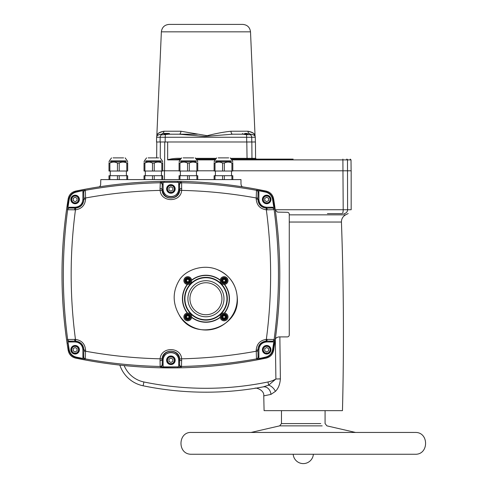 <?xml version="1.0" encoding="UTF-8"?>
<svg xmlns="http://www.w3.org/2000/svg" width="488" height="488" viewBox="0 0 488 488"><rect width="100%" height="100%" fill="white"/><g stroke="black" fill="none" stroke-linecap="round" stroke-linejoin="round"><path stroke-width="0.73" d="M265.356 395.567L263.758 395.878L264.087 410.646L342.466 410.646C344.028 347.767 343.686 284.901 341.435 222.04C341.454 218.838 342.844 216.446 345.62 214.854L348.182 213.524M254.864 388.326L254.754 388.344C255.364 387.179 264.551 389.942 263.758 395.878L270.944 394.395L275.415 391.382C278.325 388.485 279.972 384.318 280.374 378.889L279.868 336.903M270.944 394.395A7.79 6.338 79.4 0 0 263.148 386.892L268.626 385.16A7.79 4.703 -131.6 0 1 275.415 391.382M119.847 365.128A31.147 31.147 0 0 0 143.118 385.788A311.49 311.49 0 0 0 263.148 386.892M275.33 339.026L275.897 379.005L268.626 385.16L267.973 381.976A307.599 307.599 0 0 1 143.905 381.976A27.255 27.255 0 0 1 124.166 365.585M258.134 387.789L256.108 388.125M255.816 388.173L257.768 387.85M259.274 387.588L262.257 387.057M267.973 381.976A27.255 27.255 0 0 0 275.897 379.005L280.374 378.889M157.02 135.939L156.599 137.262L156.514 141.99L246.727 141.99L246.654 137.262L255.279 137.262L255.358 141.99M249.935 134.352L250.307 134.706L246.409 134.706L243.091 134.2L232.587 134.2L204.594 136.439L179.291 134.2L168.787 134.2L162.803 134.804L161.565 134.706L161.943 134.352M161.162 134.2L161.26 134.2C158.429 134.609 156.922 135.359 156.727 136.445C156.63 135.579 158.142 134.834 161.26 134.2A3.117 2.678 -90 0 0 161.943 134.096M197.457 134.2L170.117 134.2M162.406 133.419L169.263 133.419L162.406 133.419L161.943 134.773M247.209 159.119L252.729 159.119A0.781 0.769 90 0 1 251.967 158.35L246.922 158.35L255.584 158.35L255.444 141.99L251.771 141.99L251.698 137.262A3.117 3.068 90 0 0 250.307 134.706M251.967 158.35L251.845 141.99L246.727 141.99M163.919 131.223L163.931 131.223C159.527 132.034 157.166 133.529 156.849 135.707C156.703 133.987 159.064 132.492 163.931 131.223A3.117 2.678 -90 0 1 163.029 133.419M179.291 134.2A3.117 1.598 90 0 0 180.883 131.223L163.931 131.223M232.587 134.2L242.152 134.2L232.587 134.2A3.117 1.598 90 0 1 230.995 131.223C223.553 132.041 215.617 133.535 207.193 135.707L180.883 131.223M254.065 133.968L255.047 135.762L250.509 31.848C249.899 27.297 247.306 24.815 242.731 24.4L169.147 24.4L242.731 24.4M247.947 131.223A3.117 2.678 -90 0 0 248.849 133.419A3.117 2.678 90 0 1 247.947 131.223C252.814 132.492 255.175 133.987 255.029 135.701C254.712 133.535 252.351 132.041 247.947 131.223L230.995 131.223M250.509 31.848L161.363 31.848L156.831 135.762L157.307 134.7M249.935 134.2L250.619 134.2A3.117 2.678 90 0 1 249.935 134.096A3.117 2.678 -90 0 0 250.619 134.2C253.443 134.609 254.956 135.353 255.151 136.439C255.248 135.585 253.742 134.834 250.619 134.2L250.716 134.2M255.047 135.762L255.163 136.469L254.535 135.572M156.599 137.262L160.174 137.262L160.107 141.99M165.151 141.99L165.225 137.262L246.654 137.262A3.117 0.543 90 0 0 246.409 134.706M293.154 159.119L235.161 159.119L247.062 159.119L246.8 141.99L166.92 141.99M255.584 158.35L256.365 159.119L284.589 159.119M164.462 179.602L164.462 170.8L162.718 170.8L179.072 170.8M197.762 170.8L214.116 170.8M179.974 159.119L167.659 159.893L167.652 141.99M180.853 158.35C176.284 158.124 171.874 158.6 167.616 159.777M235.161 159.119L231.904 159.119M215.019 159.119L196.859 159.119M232.416 159.119L240.981 159.119M343.753 213.628A3.892 3.837 -90 0 0 347.59 209.736L351.171 209.736L351.171 170.8L232.806 170.8M232.27 159.893L347.493 159.893L347.59 209.736L343.198 209.736A3.892 1.092 -90 0 1 342.106 213.628L327.418 213.628M275.336 210.206L277.538 212.103L287.316 212.304A1.952 1.946 -56.3 0 1 289.262 214.25L289.262 334.957A1.952 1.946 56.3 0 1 287.316 336.903L278.782 336.903L276.543 337.611L275.33 339.007M242.188 186.751L241.273 185.416L240.981 183.939L240.981 179.602L100.809 179.602L100.613 185.153L99.601 186.751M196.877 179.602L196.877 175.704L197.762 175.704L197.762 179.602M179.072 179.602L179.072 175.704L179.956 175.704L179.956 179.602M187.532 179.602L187.532 175.704L179.956 175.704M196.877 175.704L189.301 175.704L189.301 179.602M187.532 175.704L189.301 175.704M196.877 171.032L197.762 171.032L197.762 163.053C197.762 161.741 197.762 161.741 197.762 163.053C197.762 161.741 197.762 161.741 197.762 163.053L196.877 163.053L196.877 171.032L189.301 171.032L189.301 163.053C191.827 161.741 194.352 161.741 196.877 163.053M187.532 171.032L179.956 171.032L179.956 163.053C182.481 161.741 185.007 161.741 187.532 163.053L187.532 171.032L189.301 171.032M179.956 163.053L179.072 163.053C179.072 161.741 179.072 161.741 179.072 163.053C179.072 161.741 179.072 161.741 179.072 163.053L179.072 171.032L179.956 171.032M187.532 163.053L189.301 163.053M180.359 161.687L196.475 161.687M183.159 157.874L193.675 157.874M108.989 179.602L108.989 175.704L109.873 175.704L109.873 179.602M117.449 179.602L117.449 175.704L109.873 175.704M126.795 179.602L126.795 175.704L119.218 175.704L119.218 179.602M126.795 175.704L127.679 175.704L127.679 179.602M117.449 175.704L119.218 175.704M126.795 171.032L127.679 171.032L127.679 163.053C127.679 161.741 127.679 161.741 127.679 163.053C127.679 161.741 127.679 161.741 127.679 163.053L126.795 163.053L126.795 171.032L119.218 171.032L119.218 163.053C121.744 161.741 124.269 161.741 126.795 163.053M117.449 171.032L109.873 171.032L109.873 163.053C112.399 161.741 114.924 161.741 117.449 163.053L117.449 171.032L119.218 171.032M109.873 163.053L108.989 163.053C108.989 161.741 108.989 161.741 108.989 163.053C108.989 161.741 108.989 161.741 108.989 163.053L108.989 171.032L109.873 171.032M117.449 163.053L119.218 163.053M110.27 161.687L126.392 161.687M113.076 157.874L123.586 157.874M144.027 179.602L144.027 175.704L144.912 175.704L144.912 179.602M152.494 179.602L152.494 175.704L144.912 175.704M161.833 179.602L161.833 175.704L154.257 175.704L154.257 179.602M161.833 175.704L162.718 175.704L162.718 179.602M152.494 175.704L154.257 175.704M161.833 171.032L162.718 171.032L162.718 163.053C162.718 161.741 162.718 161.741 162.718 163.053C162.718 161.741 162.718 161.741 162.718 163.053L161.833 163.053L161.833 171.032L154.257 171.032L154.257 163.053C156.782 161.741 159.308 161.741 161.833 163.053M152.494 171.032L144.912 171.032L144.912 163.053C147.437 161.741 149.962 161.741 152.494 163.053L152.494 171.032L154.257 171.032M144.912 163.053L144.027 163.053C144.027 161.741 144.027 161.741 144.027 163.053C144.027 161.741 144.027 161.741 144.027 163.053L144.027 171.032L144.912 171.032M152.494 163.053L154.257 163.053M145.314 161.687L161.436 161.687M148.12 157.874L158.631 157.874M231.922 179.602L231.922 175.704L232.806 175.704L232.806 179.602M214.116 179.602L214.116 175.704L215.001 175.704L215.001 179.602M222.577 179.602L222.577 175.704L215.001 175.704M231.922 175.704L224.346 175.704L224.346 179.602M222.577 175.704L224.346 175.704M231.922 171.032L232.806 171.032L232.806 163.053C232.806 161.741 232.806 161.741 232.806 163.053C232.806 161.741 232.806 161.741 232.806 163.053L231.922 163.053L231.922 171.032L224.346 171.032L224.346 163.053C226.871 161.741 229.397 161.741 231.922 163.053M222.577 171.032L215.001 171.032L215.001 163.053C217.526 161.741 220.051 161.741 222.577 163.053L222.577 171.032L224.346 171.032M215.001 163.053L214.116 163.053C214.116 161.741 214.116 161.741 214.116 163.053C214.116 161.741 214.116 161.741 214.116 163.053L214.116 171.032L215.001 171.032M222.577 163.053L224.346 163.053M215.397 161.687L231.519 161.687M218.203 157.874L228.713 157.874M266.289 191.125C202.697 178.016 139.098 178.016 75.5 191.125C71.498 192.168 69.064 194.706 68.198 198.744C59.939 249.319 59.939 299.894 68.198 350.463C69.07 354.508 71.504 357.045 75.5 358.082C139.098 371.191 202.697 371.191 266.289 358.082C270.297 357.039 272.731 354.501 273.591 350.463C281.851 299.888 281.851 249.313 273.591 198.744C272.719 194.7 270.285 192.162 266.289 191.125L265.649 191.723L256.493 190.125L256.218 197.982A1.946 0.323 0.2 0 1 257.896 198.299L258.018 192.217A1.946 1.946 -160.8 0 0 256.426 190.308C231.751 185.836 206.814 183.317 181.627 182.744L181.487 182.317A1.946 1.946 161.7 0 0 179.493 184.263L179.682 190.491C179.053 200.489 162.748 200.513 162.114 190.491L162.04 189.332A1.946 0.72 -179.6 0 0 160.058 188.612L160.149 190.393C160.942 202.66 180.865 202.636 181.646 190.393L181.627 182.744A1.946 1.946 161.7 0 0 179.633 184.69M75.64 341.057L75.457 339.386C69.729 296.204 69.729 253.016 75.457 209.822L67.661 209.724A1.946 1.946 -70.9 0 1 69.583 208.047L69.442 207.241L67.802 207.241L68.21 205.802L67.826 205.747L67.661 209.724C61.878 252.985 61.878 296.24 67.661 339.483L68.826 349.847C69.686 353.891 72.12 356.435 76.14 357.484L85.302 359.083L85.577 350.146C85.052 343.912 81.679 340.325 75.457 339.386L67.661 339.483A1.946 1.946 70.9 0 0 69.583 341.161L75.64 341.057C80.715 341.82 83.466 344.741 83.899 349.829A1.946 0.317 0.2 0 0 85.577 350.146M68.21 205.802L69.211 199.421C70.04 195.536 72.383 193.096 76.219 192.107L82.899 190.57L82.899 192.174L83.71 192.034A1.946 1.946 -19.2 0 1 85.302 190.125L76.14 191.723C72.139 192.76 69.705 195.304 68.826 199.36L67.826 205.747M67.466 339.556A1.946 1.946 70.9 0 0 69.388 341.228L69.583 341.161M67.826 343.46L68.21 343.406L67.802 341.966L69.442 341.966L69.388 341.228L75.115 341.045A1.946 0.47 89.8 0 1 74.652 339.386M69.442 341.966L75.115 341.966C79.849 342.43 82.442 345.022 82.899 349.75L82.899 358.637L81.466 358.161L81.392 358.54M85.302 359.083A1.946 1.946 19.2 0 1 83.71 357.173L83.899 349.829L83.71 357.173L82.899 357.033L82.899 349.75A7.79 7.79 0 0 0 78.056 342.539M83.777 356.99A1.946 1.946 19.2 0 0 85.363 358.906C110.044 363.371 134.975 365.89 160.162 366.464L160.308 366.891L164.218 367.159L181.487 366.891L181.646 358.814C180.853 346.547 160.924 346.571 160.149 358.814C135.036 358.241 110.178 355.709 85.577 351.226A1.946 0.323 0.2 0 1 83.893 350.909M85.577 199.061A1.946 0.317 179.8 0 0 83.899 199.379C83.466 204.466 80.715 207.388 75.64 208.15L75.457 209.822C81.673 208.882 85.046 205.296 85.577 199.061L85.577 197.982C110.178 193.498 135.036 190.967 160.149 190.393A1.946 0.354 -7.3 0 1 162.114 190.491M83.893 198.299A1.946 0.323 179.8 0 1 85.577 197.982L85.363 190.308A1.946 1.946 160.8 0 0 83.777 192.217L83.899 199.379L83.777 192.217M163.108 188.941L163.108 182.323L178.681 182.323L178.675 189.332C178.687 198.903 163.096 198.897 163.12 189.332L163.108 184.067L162.297 184.263L162.04 189.332L162.297 184.263A1.946 1.946 -161.7 0 0 160.308 182.317L160.058 188.612M75.64 208.15L69.583 208.047M81.466 191.046L81.392 190.668M74.652 209.822A1.946 0.47 -89.8 0 1 75.115 208.162L75.115 207.98A8.601 8.601 0 0 0 83.71 199.379L82.899 199.458C82.435 204.191 79.837 206.784 75.115 207.241L69.442 207.241L75.115 207.241A7.79 7.79 0 0 0 82.319 202.398M75.115 207.241L75.115 207.98L69.388 207.98A1.946 1.946 109.1 0 0 67.466 209.657M178.681 184.067L179.493 184.263L179.749 189.332A1.946 0.72 179.6 0 1 181.737 188.612M266.155 341.057L266.338 339.386C260.116 340.325 256.743 343.912 256.212 350.146A1.946 0.317 -0.2 0 0 257.896 349.829C258.323 344.741 261.08 341.82 266.155 341.057L272.206 341.161A1.946 1.946 -70.9 0 0 274.134 339.483L266.338 339.386C272.06 296.192 272.06 253.004 266.338 209.822C260.122 208.894 256.749 205.308 256.212 199.061L256.218 197.982C231.617 193.498 206.76 190.967 181.646 190.393A1.946 0.354 -172.7 0 0 179.682 190.491M258.018 192.217L258.89 192.18L258.89 190.57L260.324 191.046L260.397 190.668M260.324 191.046L265.576 192.107C269.419 193.102 271.755 195.542 272.585 199.421L273.579 205.802L273.963 205.747L272.963 199.36C272.103 195.316 269.663 192.772 265.649 191.723L265.576 192.107M266.155 208.15L266.338 209.822L267.143 209.822A1.946 0.47 -90.2 0 0 266.68 208.162L266.155 208.15C261.08 207.394 258.329 204.472 257.896 199.379L258.079 192.034A1.946 1.946 -160.8 0 0 256.493 190.125M267.143 209.822L274.329 209.657A1.946 1.946 -109.1 0 0 272.402 207.98L266.68 208.162L272.402 207.98L272.353 207.241L266.68 207.241C261.946 206.778 259.348 204.185 258.89 199.458L258.89 192.174L258.89 199.458A7.79 7.79 0 0 0 263.733 206.668M272.206 341.161L272.402 341.228A1.946 1.946 -70.9 0 0 274.329 339.556L274.134 339.483C279.911 296.222 279.911 252.967 274.134 209.724A1.946 1.946 -109.1 0 0 272.206 208.047M256.212 199.061A1.946 0.317 0.2 0 1 257.896 199.379L257.896 198.299M258.89 358.637L258.89 349.75C259.354 345.016 261.952 342.423 266.68 341.966L272.353 341.966L272.402 341.228L266.68 341.045A1.946 0.47 -89.8 0 0 267.143 339.386M256.212 350.146L256.493 359.083A1.946 1.946 -19.2 0 0 258.079 357.173L257.896 349.829L258.079 357.173L258.89 357.033M162.114 358.717A1.946 0.354 7.3 0 1 160.149 358.814L160.058 360.595A1.946 0.72 -0.4 0 0 162.04 359.876L162.114 358.717C162.736 348.719 179.041 348.694 179.682 358.717L179.633 364.518A1.946 1.946 -161.7 0 0 181.627 366.464C206.814 365.89 231.745 363.371 256.426 358.906A1.946 1.946 -19.2 0 0 258.018 356.99M179.682 358.717A1.946 0.354 172.7 0 0 181.646 358.814C206.753 358.241 231.611 355.709 256.218 351.226A1.946 0.323 -0.2 0 0 257.896 350.909M259.47 346.809A7.79 7.79 0 0 1 266.68 341.966L273.988 341.966L273.579 343.406L273.963 343.46L274.329 339.556M273.579 343.406L272.585 349.786C271.749 353.672 269.413 356.112 265.576 357.1L258.89 358.631M265.576 357.1L265.649 357.484C269.651 356.447 272.091 353.904 272.963 349.847L273.963 343.46M256.493 359.083L260.397 358.54L260.324 358.161M160.058 360.595L160.162 366.464A1.946 1.946 161.7 0 0 162.156 364.518L162.297 359.876L162.297 364.945A1.946 1.946 161.7 0 1 160.308 366.891M179.633 364.518L179.493 359.876A8.601 8.601 0 0 0 170.898 351.275A8.601 8.601 0 0 0 162.297 359.876L163.12 359.876C163.102 350.305 178.693 350.311 178.675 359.876L178.681 366.885L163.108 366.885L163.12 359.876A7.79 7.79 0 0 1 170.898 352.476A7.79 7.79 0 0 1 178.675 359.876L179.749 359.876A1.946 0.72 -179.6 0 0 181.737 360.595M181.487 366.891A1.946 1.946 18.3 0 1 179.493 364.945L178.681 365.14L178.681 360.266M163.108 365.14L162.156 364.518M179.096 314.784C172.252 302.584 172.557 290.665 179.999 279.032C187.459 268.827 204.576 264.026 217.532 269.699C229.964 275.287 236.57 284.894 237.339 298.516C239.443 329.394 193.175 342.222 179.096 314.784A31.269 31.269 0 0 0 229.738 319.03A31.269 31.269 0 0 0 217.532 269.699M220.247 317.407A23.515 23.515 0 0 1 191.631 317.407M187.276 313.052A23.515 23.515 0 0 1 187.276 284.437M191.631 280.082A23.515 23.515 0 0 1 220.247 280.082M224.602 284.437A23.515 23.515 0 0 1 224.602 313.052M224.108 313.022A3.892 3.892 0 0 0 220.735 318.859A3.892 3.892 0 0 0 227.481 318.859A3.892 3.892 0 0 0 224.108 313.022M224.108 313.9A3.013 3.013 0 0 0 221.497 318.426A3.013 3.013 0 0 0 226.719 318.426A3.013 3.013 0 0 0 224.108 313.9M224.334 318.28L223.882 318.28A0.683 0.683 0 0 0 223.04 317.792L222.815 317.401A0.683 0.683 0 0 0 222.815 316.431L223.04 316.041A0.683 0.683 0 0 0 223.882 315.553L224.334 315.553A0.683 0.683 0 0 0 225.175 316.041L225.401 316.431A0.683 0.683 0 0 0 225.401 317.401L225.175 317.792A0.683 0.683 0 0 0 224.334 318.28M224.327 313.028A23.284 23.284 0 0 0 224.327 284.461M220.222 280.356A23.284 23.284 0 0 0 191.656 280.356M187.551 284.461A23.284 23.284 0 0 0 187.551 313.028M191.656 317.133A23.284 23.284 0 0 0 220.222 317.133M187.77 284.467A3.892 3.892 0 0 0 191.137 278.624A3.892 3.892 0 0 0 184.397 278.624A3.892 3.892 0 0 0 187.77 284.467M187.77 283.589A3.013 3.013 0 0 0 190.381 279.063A3.013 3.013 0 0 0 185.153 279.063A3.013 3.013 0 0 0 187.77 283.589M187.538 279.209L187.996 279.209A0.683 0.683 0 0 0 188.832 279.697L189.063 280.088A0.683 0.683 0 0 0 189.063 281.058L188.832 281.448A0.683 0.683 0 0 0 187.996 281.936L187.538 281.936A0.683 0.683 0 0 0 186.703 281.448L186.471 281.058A0.683 0.683 0 0 0 186.471 280.088L186.703 279.697A0.683 0.683 0 0 0 187.538 279.209M274.329 209.657L273.963 205.747M82.899 192.174L82.899 199.458A7.79 7.79 0 0 1 82.893 199.714M81.466 358.161L76.219 357.1C72.37 356.106 70.034 353.666 69.211 349.786L68.21 343.406M273.579 205.802L273.988 207.241L272.353 207.241M79.306 198.579A4.282 4.282 0 0 1 73.773 203.526A4.282 4.282 0 0 1 72.261 196.261A4.282 4.282 0 0 1 79.306 198.579M266.68 341.966L266.68 341.228A8.601 8.601 0 0 0 258.079 349.829L258.89 349.75A7.79 7.79 0 0 1 258.896 349.493M270.87 348.877A4.282 4.282 0 0 1 265.338 353.818A4.282 4.282 0 0 1 263.825 346.559A4.282 4.282 0 0 1 270.87 348.877M178.681 188.941A7.79 7.79 0 0 1 171.093 196.731A7.79 7.79 0 0 1 163.12 189.332L162.297 189.332A8.601 8.601 0 0 0 170.898 197.933A8.601 8.601 0 0 0 179.493 189.332L178.675 189.332M175.088 188.069A4.282 4.282 0 0 1 169.556 193.01A4.282 4.282 0 0 1 168.043 185.751A4.282 4.282 0 0 1 175.088 188.069M175.088 359.388A4.282 4.282 0 0 1 169.556 364.335A4.282 4.282 0 0 1 168.043 357.07A4.282 4.282 0 0 1 175.088 359.388M75.365 341.966A7.79 7.79 0 0 0 75.115 341.966L75.115 341.228A8.601 8.601 0 0 1 83.71 349.829L82.899 349.829M79.306 348.877A4.282 4.282 0 0 1 73.773 353.818A4.282 4.282 0 0 1 72.261 346.559A4.282 4.282 0 0 1 79.306 348.877M258.89 199.379L258.079 199.379A8.601 8.601 0 0 0 266.68 207.98L266.68 207.241A7.79 7.79 0 0 1 266.424 207.241M270.87 198.579A4.282 4.282 0 0 1 265.338 203.526A4.282 4.282 0 0 1 263.825 196.261A4.282 4.282 0 0 1 270.87 198.579M270.572 199.458A3.892 3.892 0 0 1 264.734 202.831A3.892 3.892 0 0 1 264.734 196.084A3.892 3.892 0 0 1 270.572 199.458A3.892 3.892 0 0 0 264.734 196.084A3.892 3.892 0 0 0 264.734 202.831A3.892 3.892 0 0 0 270.572 199.458M266.68 201.684L264.752 200.568L264.752 198.341L266.68 197.231L268.607 198.341L268.607 200.568L266.68 201.684M79.007 199.458A3.892 3.892 0 0 0 73.163 196.084A3.892 3.892 0 0 0 73.163 202.831A3.892 3.892 0 0 0 79.007 199.458M75.115 201.684L73.182 200.568L73.182 198.341L75.115 197.231L77.043 198.341L77.043 200.568L75.115 201.684M270.572 349.75A3.892 3.892 0 0 1 264.734 353.123A3.892 3.892 0 0 1 264.734 346.376A3.892 3.892 0 0 1 270.572 349.75A3.892 3.892 0 0 0 264.734 346.376A3.892 3.892 0 0 0 264.734 353.123A3.892 3.892 0 0 0 270.572 349.75M174.789 360.266A3.892 3.892 0 0 0 168.952 356.893A3.892 3.892 0 0 0 168.952 363.633A3.892 3.892 0 0 0 174.789 360.266M170.898 362.493L168.97 361.376L168.97 359.15L170.898 358.033L172.825 359.15L172.825 361.376L170.898 362.493M174.789 188.941A3.892 3.892 0 0 1 168.952 192.315A3.892 3.892 0 0 1 168.952 185.574A3.892 3.892 0 0 1 174.789 188.941A3.892 3.892 0 0 0 168.952 185.574A3.892 3.892 0 0 0 168.952 192.315A3.892 3.892 0 0 0 174.789 188.941M79.007 349.75A3.892 3.892 0 0 0 73.163 346.376A3.892 3.892 0 0 0 73.163 353.123A3.892 3.892 0 0 0 79.007 349.75M75.115 351.976L73.182 350.866L73.182 348.639L75.115 347.523L77.043 348.639L77.043 350.866L75.115 351.976M266.68 351.976L264.752 350.866L264.752 348.639L266.68 347.523L268.607 348.639L268.607 350.866L266.68 351.976M170.898 191.174L168.97 190.058L168.97 187.831L170.898 186.715L172.825 187.831L172.825 190.058L170.898 191.174M191.662 316.913A3.892 3.892 0 0 0 185.818 313.546A3.892 3.892 0 0 0 185.818 320.287A3.892 3.892 0 0 0 191.662 316.913M190.784 316.913A3.013 3.013 0 0 0 186.257 314.303A3.013 3.013 0 0 0 186.257 319.53A3.013 3.013 0 0 0 190.784 316.913M186.404 317.139L186.404 316.688A0.683 0.683 0 0 0 186.892 315.846L187.282 315.62A0.683 0.683 0 0 0 188.252 315.62L188.642 315.846A0.683 0.683 0 0 0 189.131 316.688L189.131 317.139A0.683 0.683 0 0 0 188.642 317.981L188.252 318.207A0.683 0.683 0 0 0 187.282 318.207L186.892 317.981A0.683 0.683 0 0 0 186.404 317.139M220.216 280.576A3.892 3.892 0 0 0 226.054 283.943A3.892 3.892 0 0 0 226.054 277.202A3.892 3.892 0 0 0 220.216 280.576M221.094 280.576A3.013 3.013 0 0 0 225.615 283.186A3.013 3.013 0 0 0 225.615 277.959A3.013 3.013 0 0 0 221.094 280.576M225.474 280.35L225.474 280.801A0.683 0.683 0 0 0 224.986 281.643L224.596 281.869A0.683 0.683 0 0 0 223.626 281.869L223.23 281.643A0.683 0.683 0 0 0 222.748 280.801L222.748 280.35A0.683 0.683 0 0 0 223.23 279.508L223.626 279.282A0.683 0.683 0 0 0 224.596 279.282L224.986 279.508A0.683 0.683 0 0 0 225.474 280.35M247.166 133.419L244.921 133.419M248.849 141.99L249.74 141.99M414.635 432.453L191.534 432.453L414.635 432.453M415.026 432.453C429.092 431.776 429.092 454.932 415.026 454.255L191.534 454.255C177.101 454.657 177.839 431.508 191.534 432.453M289.262 222.04L341.435 222.04M289.262 214.854L345.62 214.854M143.118 385.788L143.905 381.976M342.887 159.119L343.198 209.736L275.269 209.736M161.565 134.706A3.117 3.068 90 0 0 160.174 137.262A3.117 3.068 90 0 1 161.162 135.03M163.889 133.889L167.78 133.889M165.469 134.706A3.117 0.543 90 0 0 165.225 137.262L160.174 137.262M160.357 141.99L160.241 157.892M164.541 170.8L164.761 141.99M246.922 158.35L231.178 158.35M215.739 158.35L196.133 158.35M167.659 159.893L179.608 159.893M197.225 159.893L214.647 159.893M346.108 159.887L351.018 159.893L351.116 170.8M347.493 159.893A0.781 0.769 -90 0 0 346.724 159.119M180.816 160.833L196.017 160.833M110.733 160.833L125.934 160.833M145.772 160.833L160.973 160.833M215.861 160.833L231.062 160.833M69.211 349.786L68.198 350.463M75.5 358.082L76.219 357.1M76.219 192.107L75.5 191.125M68.198 198.744L69.211 199.421M181.487 182.317L160.308 182.317M162.156 184.69A1.946 1.946 -161.7 0 0 160.162 182.744C134.981 183.317 110.044 185.836 85.363 190.308L85.302 190.125M177.571 182.433L177.577 182.048M164.218 182.433L164.218 182.048M272.585 199.421L273.591 198.744M272.585 349.786L273.591 350.463M260.397 358.54L265.649 357.484L266.289 358.082M224.108 314.65A2.269 2.269 0 0 0 222.144 318.048A2.269 2.269 0 0 0 226.072 318.048A2.269 2.269 0 0 0 224.108 314.65M224.108 314.931A1.982 1.982 0 0 1 225.828 317.908A1.982 1.982 0 0 1 222.394 317.908A1.982 1.982 0 0 1 224.108 314.931M221.058 283.626A21.38 21.38 0 0 0 185.287 293.209A21.38 21.38 0 0 0 211.475 319.396A21.38 21.38 0 0 0 221.058 283.626M187.77 282.839A2.269 2.269 0 0 0 189.728 279.441A2.269 2.269 0 0 0 185.806 279.441A2.269 2.269 0 0 0 187.77 282.839M187.77 282.558A1.982 1.982 0 0 1 186.05 279.581A1.982 1.982 0 0 1 189.484 279.581A1.982 1.982 0 0 1 187.77 282.558M220.796 283.882A21.015 21.015 0 0 1 211.377 319.042A21.015 21.015 0 0 1 185.641 293.306A21.015 21.015 0 0 1 220.796 283.882M218.691 285.986A18.038 18.038 0 0 0 188.514 294.075A18.038 18.038 0 0 0 210.609 316.169A18.038 18.038 0 0 0 218.691 285.986M217.258 287.426A16.006 16.006 0 0 1 212.06 313.528A16.006 16.006 0 0 1 189.936 298.741A16.006 16.006 0 0 1 217.258 287.426M164.218 366.775L164.218 367.159M177.571 366.775L177.577 367.159M270.108 199.458A3.428 3.428 0 0 0 264.966 196.487A3.428 3.428 0 0 0 264.966 202.422A3.428 3.428 0 0 0 270.108 199.458M78.537 199.458A3.428 3.428 0 0 0 73.401 196.487A3.428 3.428 0 0 0 73.401 202.422A3.428 3.428 0 0 0 78.537 199.458M174.32 360.266A3.428 3.428 0 0 0 169.184 357.295A3.428 3.428 0 0 0 169.184 363.231A3.428 3.428 0 0 0 174.32 360.266M78.537 349.75A3.428 3.428 0 0 0 73.401 346.785A3.428 3.428 0 0 0 73.401 352.72A3.428 3.428 0 0 0 78.537 349.75M270.108 349.75A3.428 3.428 0 0 0 264.966 346.785A3.428 3.428 0 0 0 264.966 352.72A3.428 3.428 0 0 0 270.108 349.75M174.32 188.941A3.428 3.428 0 0 0 169.184 185.977A3.428 3.428 0 0 0 169.184 191.912A3.428 3.428 0 0 0 174.32 188.941M190.033 316.913A2.269 2.269 0 0 0 186.636 314.949A2.269 2.269 0 0 0 186.636 318.877A2.269 2.269 0 0 0 190.033 316.913M189.753 316.913A1.982 1.982 0 0 1 186.776 318.634A1.982 1.982 0 0 1 186.776 315.199A1.982 1.982 0 0 1 189.753 316.913M221.845 280.576A2.269 2.269 0 0 0 225.243 282.534A2.269 2.269 0 0 0 225.243 278.611A2.269 2.269 0 0 0 221.845 280.576M222.125 280.576A1.982 1.982 0 0 1 225.102 278.855A1.982 1.982 0 0 1 225.102 282.29A1.982 1.982 0 0 1 222.125 280.576M243.793 133.889L248.288 133.889M320.72 423.584L281.472 423.584L279.661 425.859L322.165 425.859M169.263 133.419L169.726 134.2M161.363 31.848C161.979 27.297 164.572 24.815 169.147 24.4M156.715 136.469L156.831 135.762M255.163 136.469L255.279 137.262M156.794 141.99L156.654 157.874M351.018 159.893L350.244 159.119M180.359 171.032L180.359 175.704M196.475 171.032L196.475 175.704M181.603 157.874L179.462 160.833L179.072 162.077M195.231 157.874L197.372 160.833L197.762 162.077M110.27 171.032L110.27 175.704M126.392 171.032L126.392 175.704M111.52 157.874L109.379 160.833L108.989 162.077M125.148 157.874L127.289 160.833L127.679 162.077M145.314 171.032L145.314 175.704M161.436 171.032L161.436 175.704M146.559 157.874L144.417 160.833L144.027 162.077M160.186 157.874L162.327 160.833L162.718 162.077M215.397 171.032L215.397 175.704M231.519 171.032L231.519 175.704M216.648 157.874L214.506 160.833L214.116 162.077M230.275 157.874L232.416 160.833L232.806 162.077M242.615 133.419L242.152 134.2M249.472 133.419L249.935 134.773M293.184 454.255A10.126 10.126 0 0 0 303.28 463.6A10.126 10.126 0 0 0 313.369 454.255M279.661 425.859L251.015 432.453M325.081 410.646L325.081 423.584L326.893 425.859L355.545 432.453M281.472 410.646L281.472 423.584"/></g></svg>
